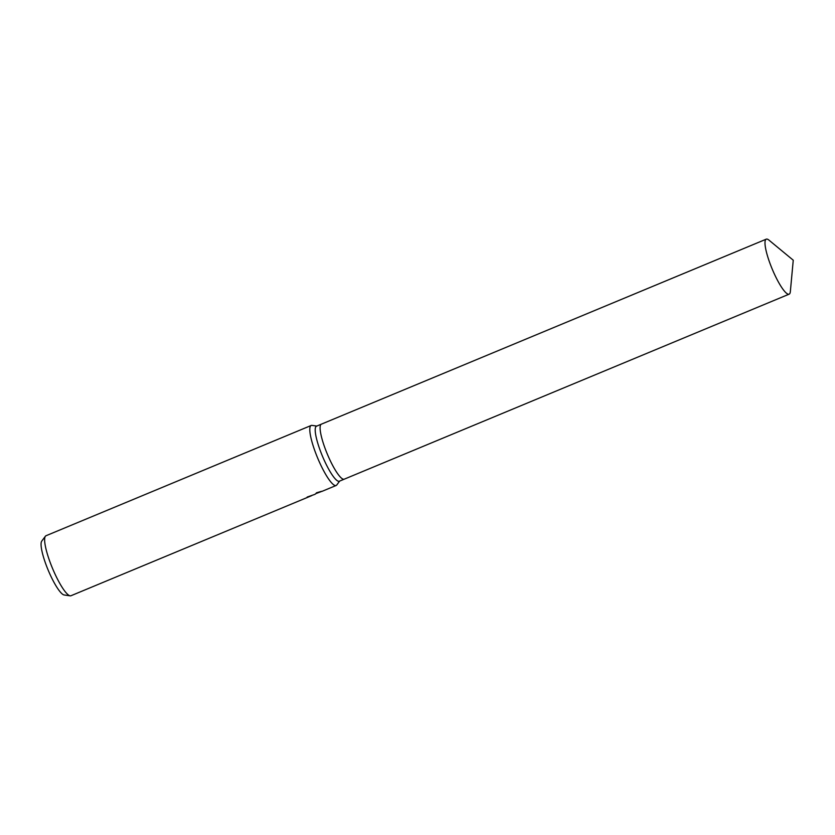 <?xml version="1.0" encoding="UTF-8"?>
<svg xmlns="http://www.w3.org/2000/svg" width="835" height="835" viewBox="0 0 835 835"><rect width="100%" height="100%" fill="white"/><g stroke="black" fill="none" stroke-linecap="round" stroke-linejoin="round"><path stroke-width="1.25" d="M316.528 426.184A29.789 5.991 67.4 0 0 316.465 426.205A29.789 5.991 67.4 0 0 316.413 426.236A29.789 5.991 67.4 0 0 322.435 456.15A29.789 5.991 67.4 0 0 339.344 481.211A29.789 5.991 67.4 0 0 339.396 481.19M321.402 424.159A29.789 5.991 67.4 0 0 321.36 424.17A29.789 5.991 67.4 0 0 321.308 424.201A29.789 5.991 67.4 0 0 327.33 454.115A29.789 5.991 67.4 0 0 344.239 479.175A29.789 5.991 67.4 0 0 344.27 479.165M316.799 426.069L311.987 425.391A32.492 6.534 67.4 0 0 311.184 425.474A32.492 6.534 67.4 0 0 311.121 425.495A32.492 6.534 67.4 0 0 317.697 458.144A32.492 6.534 67.4 0 0 336.14 485.479A32.492 6.534 67.4 0 0 336.202 485.448A32.492 6.534 67.4 0 0 336.766 484.968L339.668 481.075M46.082 535.715A32.492 6.534 67.4 0 0 46.019 535.736A32.492 6.534 67.4 0 0 45.956 535.767A32.492 6.534 67.4 0 0 45.393 536.247A32.492 6.534 67.4 0 0 52.459 568.249A32.492 6.534 67.4 0 0 70.161 595.835A32.492 6.534 67.4 0 0 70.965 595.741A32.492 6.534 67.4 0 0 71.027 595.72M320.807 491.763L316.267 493.454M312.081 495.322L307.75 497.159A32.492 6.534 -112.6 0 1 307.155 497.065L314.158 494.612M316.444 492.807L321.569 491.324M336.14 485.479L321.652 491.502M315.202 494.184L316.799 492.713M45.393 536.247L41.75 541.122A29.371 5.908 67.4 0 0 48.138 570.044A29.371 5.908 67.4 0 0 64.138 594.969L70.161 595.835M789.19 294.15A29.789 5.991 67.4 0 0 790.348 291.561L793.25 260.207L768.972 240.146A29.789 5.991 67.4 0 0 766.259 239.165A29.789 5.991 67.4 0 0 766.206 239.196A29.789 5.991 67.4 0 0 772.229 269.11A29.789 5.991 67.4 0 0 789.127 294.17A29.789 5.991 67.4 0 0 789.19 294.15M321.423 424.149A29.789 5.991 67.4 0 0 321.36 424.17A29.789 5.991 67.4 0 0 321.308 424.201A29.789 5.991 67.4 0 0 327.33 454.115A29.789 5.991 67.4 0 0 344.239 479.175A29.789 5.991 67.4 0 0 344.291 479.154M766.259 239.165L316.465 426.205M311.184 425.474L46.019 535.736M315.286 494.153L314.043 494.664M311.674 495.656L70.965 595.741M789.127 294.17L339.344 481.211"/></g></svg>
